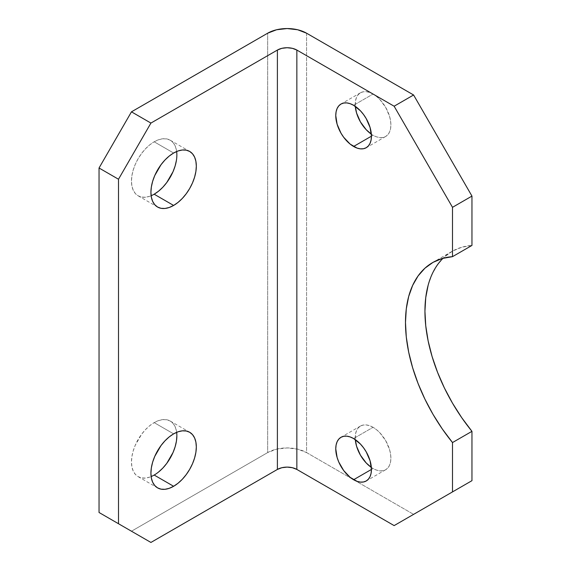 <?xml version="1.0" encoding="UTF-8"?>
<svg xmlns="http://www.w3.org/2000/svg" width="571" height="571" viewBox="0 0 571 571"><rect width="100%" height="100%" fill="white"/><g stroke="black" fill="none" stroke-linecap="round" stroke-linejoin="round"><path stroke-width="0.43" stroke-dasharray="2.85 2.14" d="M373.056 427.308A25.224 14.56 -120 0 0 360.444 426.059A25.224 14.56 -120 0 0 355.305 439.62L355.562 433.789L356.575 430.505L358.224 427.9L360.444 426.059L363.149 425.06L366.232 424.938L369.573 425.695L373.056 427.308L376.532 429.713L379.879 432.818L385.668 440.619L389.536 449.534L390.55 453.988L390.892 458.199L390.55 462.018L389.536 465.301L387.887 467.906L385.668 469.747L382.963 470.747L379.879 470.868L376.532 470.111L373.056 468.498L371.435 469.433L373.056 468.498L371.35 467.421A25.224 14.56 -120 0 0 373.056 468.498A25.224 14.56 -120 0 0 385.668 469.747A25.224 14.56 -120 0 0 389.536 449.534A25.224 14.56 -120 0 0 373.056 427.308L353.599 438.542L373.056 427.308M373.056 94.051A25.224 14.56 -120 0 0 360.444 92.802A25.224 14.56 -120 0 0 355.305 106.363L355.562 100.525L356.575 97.248L358.224 94.643L360.444 92.802L363.149 91.803L366.232 91.674L369.573 92.438L373.056 94.051L376.532 96.456L379.879 99.561L385.668 107.362L389.536 116.277L390.55 120.724L390.892 124.942L390.55 128.761L389.536 132.037L387.887 134.649L385.668 136.49L382.963 137.49L379.879 137.611L376.532 136.854L373.056 135.241L371.435 136.176L373.056 135.241L371.35 134.164A25.224 14.56 -120 0 0 373.056 135.241A25.224 14.56 -120 0 0 385.668 136.49A25.224 14.56 -120 0 0 389.536 116.277A25.224 14.56 -120 0 0 373.056 94.051L353.599 105.285L373.056 94.051M176.66 151.508A32.104 18.536 120 0 0 170.215 140.202A32.104 18.536 120 0 0 154.17 141.794L173.627 153.028L154.17 141.794L158.595 139.738L162.856 138.774L166.775 138.931L170.215 140.202L173.042 142.543L175.14 145.862L176.432 150.037L176.867 154.898L176.432 160.265M176.66 432.34A32.104 18.536 120 0 0 170.215 421.034A32.104 18.536 120 0 0 154.17 422.626L173.627 433.86L154.17 422.626L158.595 420.577L162.856 419.606L166.775 419.764L170.215 421.034L173.042 423.382L175.14 426.701L176.432 430.869L176.867 435.73M428.15 285.2L432.111 274.159L437.557 264.687L444.395 256.964L452.503 251.112L461.746 247.243L471.96 245.423A130.702 75.458 -120 0 0 452.011 251.397A130.702 75.458 -120 0 0 443.01 258.278M306.577 33.204L306.577 452.582L413.59 514.364L306.577 452.582A27.515 15.888 0 0 0 267.663 452.582L267.663 33.204L267.663 452.582L276.592 449.141L287.12 447.928L297.648 449.141L306.577 452.582L306.577 33.204M131.466 531.216L267.663 452.582L131.466 531.216M154.17 194.211L149.738 196.267L145.484 197.238L141.558 197.081L138.118 195.803L135.291 193.462L133.193 190.143L131.901 185.968L131.466 181.107L131.901 175.747L133.193 170.079L135.291 164.341L138.118 158.738L141.558 153.492L145.484 148.803L149.738 144.856L154.17 141.794A32.104 18.536 120 0 0 133.193 170.079A32.104 18.536 120 0 0 138.118 195.803A32.104 18.536 120 0 0 151.129 195.732M158.595 471.989L154.17 475.051L149.738 477.106L145.484 478.07L141.558 477.913L138.118 476.642L135.291 474.294L133.193 470.975L131.901 466.807L131.466 461.946L131.901 456.579L133.193 450.919L135.291 445.173L141.558 434.324L145.484 429.635L149.738 425.688L154.17 422.626A32.104 18.536 120 0 0 133.193 450.919A32.104 18.536 120 0 0 138.118 476.642A32.104 18.536 120 0 0 151.129 476.571M360.444 426.059L340.987 437.293M360.444 92.802L340.987 104.036M170.215 140.202L189.672 151.436M170.215 421.034L189.672 432.268M138.118 476.642L157.575 487.87M138.118 195.803L157.575 207.037M385.668 136.49L366.211 147.725M385.668 469.747L366.211 480.982M452.011 251.397L432.554 262.631"/><path stroke-width="0.86" d="M355.305 439.62A25.224 14.56 -120 0 0 371.35 467.421L366.232 462.988L360.444 455.187L356.575 446.272L355.305 439.62M353.599 479.733A25.224 14.56 60 0 1 337.118 457.507A25.224 14.56 60 0 1 340.987 437.293A25.224 14.56 60 0 1 353.599 438.542L350.116 436.929L346.775 436.165L343.692 436.294L340.987 437.293L338.767 439.135L337.118 441.74L336.105 445.016L335.762 448.842L337.118 457.507L338.767 462.018L343.692 470.54L350.116 477.327L357.075 481.346L360.422 482.102L363.506 481.981L366.211 480.982L368.431 479.14L370.079 476.528L371.093 473.252L371.435 469.433L353.599 479.733L371.435 469.433L370.079 460.768L366.211 451.854L363.506 447.735L360.422 444.052L353.599 438.542A25.224 14.56 60 0 1 370.079 460.768A25.224 14.56 60 0 1 366.211 480.982A25.224 14.56 60 0 1 353.599 479.733M355.305 106.363A25.224 14.56 -120 0 0 371.35 134.164L366.232 129.731L360.444 121.923L356.575 113.015L355.305 106.363M353.599 146.476A25.224 14.56 60 0 1 337.118 124.242A25.224 14.56 60 0 1 340.987 104.036A25.224 14.56 60 0 1 353.599 105.285L350.116 103.672L346.775 102.908L343.692 103.037L340.987 104.036L338.767 105.878L337.118 108.483L336.105 111.759L335.762 115.578L337.118 124.242L340.987 133.157L343.692 137.283L350.116 144.07L357.075 148.089L360.422 148.845L363.506 148.724L366.211 147.725L368.431 145.883L370.079 143.271L371.093 139.995L371.435 136.176L353.599 146.476L371.435 136.176L370.079 127.511L366.211 118.597L363.506 114.478L360.422 110.788L353.599 105.285A25.224 14.56 60 0 1 370.079 127.511A25.224 14.56 60 0 1 366.211 147.725A25.224 14.56 60 0 1 353.599 146.476M176.432 160.265L175.14 165.925L173.042 171.671L166.775 182.513L162.856 187.202L158.595 191.157L154.17 194.211L173.627 205.446A32.104 18.536 -60 0 1 157.575 207.037A32.104 18.536 -60 0 1 152.65 181.314A32.104 18.536 -60 0 1 173.627 153.028L169.194 156.083L164.933 160.037L161.015 164.726L154.748 175.568L152.65 181.314L151.358 186.974L150.922 192.341L151.358 197.202L152.65 201.377L154.748 204.696L157.575 207.037L161.015 208.308L164.933 208.465L169.194 207.501L173.627 205.446L178.052 202.384L182.313 198.437L186.232 193.747L189.672 188.501L192.498 182.898L194.597 177.16L195.889 171.493L196.324 166.132L195.889 161.272L194.597 157.096L192.498 153.777L189.672 151.436L186.232 150.159L182.313 150.002L178.052 150.972L173.627 153.028A32.104 18.536 -60 0 1 189.672 151.436A32.104 18.536 -60 0 1 194.597 177.16A32.104 18.536 -60 0 1 173.627 205.446L154.17 194.211A32.104 18.536 120 0 0 176.66 151.508M151.129 476.571A32.104 18.536 120 0 0 154.17 475.051L173.627 486.285A32.104 18.536 -60 0 1 157.575 487.87A32.104 18.536 -60 0 1 152.65 462.146A32.104 18.536 -60 0 1 173.627 433.86L169.194 436.922L164.933 440.869L161.015 445.558L154.748 456.407L152.65 462.146L151.358 467.813L150.922 473.181L151.358 478.041L152.65 482.209L154.748 485.528L157.575 487.87L161.015 489.147L164.933 489.304L169.194 488.333L173.627 486.285L178.052 483.223L182.313 479.276L186.232 474.587L189.672 469.341L192.498 463.738L194.597 457.992L195.889 452.332L196.324 446.965L195.889 442.104L194.597 437.936L192.498 434.61L189.672 432.268L186.232 430.998L182.313 430.841L178.052 431.804L173.627 433.86A32.104 18.536 -60 0 1 189.672 432.268A32.104 18.536 -60 0 1 194.597 457.992A32.104 18.536 -60 0 1 173.627 486.285L154.17 475.051A32.104 18.536 120 0 0 176.66 432.34M443.01 258.278A130.702 75.458 -120 0 0 471.96 431.333L452.503 442.561A130.702 75.458 60 0 1 432.554 262.631A130.702 75.458 60 0 1 452.503 256.657L471.96 245.423L452.503 256.657L452.503 207.323L471.96 196.089L471.96 245.423L471.96 196.089L413.59 94.986L394.133 106.22L296.849 50.055L296.849 469.433L394.133 525.598L471.96 480.668L394.133 525.598L296.849 469.433L296.849 50.055L394.133 106.22L452.503 207.323L452.503 256.657L442.289 258.477L433.046 262.346L424.938 268.199L418.1 275.921L412.655 285.393L408.693 296.435L406.288 308.868L405.481 322.465L406.288 336.99L408.693 352.193L412.655 367.817L418.1 383.569L424.938 399.193L433.046 414.41L442.289 428.949L452.503 442.561L452.503 491.902L394.133 525.598L471.96 480.668L452.503 491.902L452.503 442.561L471.96 431.333L471.96 480.668L471.96 431.333L461.746 417.715L452.503 403.176L444.395 387.959L437.557 372.335L432.111 356.582L428.15 340.966L425.745 325.755L424.938 311.231L425.745 297.634L428.15 285.2M413.59 94.986L306.577 33.204L413.59 94.986L471.96 196.089L452.503 207.323L394.133 106.22L413.59 94.986M131.466 111.837L99.04 168.002L99.04 512.494L150.922 542.45L99.04 512.494L99.04 168.002L118.497 179.237L118.497 523.728L118.497 179.237L150.922 123.072L277.392 50.055L277.392 469.433L150.922 542.45L99.04 512.494L150.922 542.45L277.392 469.433L277.392 50.055L150.922 123.072L131.466 111.837L267.663 33.204L131.466 111.837L150.922 123.072L118.497 179.237L99.04 168.002L131.466 111.837M176.867 435.73L176.432 441.098L175.14 446.765L173.042 452.503L166.775 463.352L162.856 468.042L158.595 471.989M296.849 50.055L292.388 48.328L287.12 47.728L281.86 48.328L277.392 50.055A13.761 7.944 180 0 1 296.849 50.055M267.663 33.204L276.592 29.756L287.12 28.55L297.648 29.756L306.577 33.204A27.515 15.888 180 0 0 267.663 33.204M296.849 469.433L292.388 467.713L287.12 467.107L281.86 467.713L277.392 469.433A13.761 7.944 0 0 1 296.849 469.433M151.129 195.732A32.104 18.536 120 0 0 154.17 194.211"/></g></svg>
